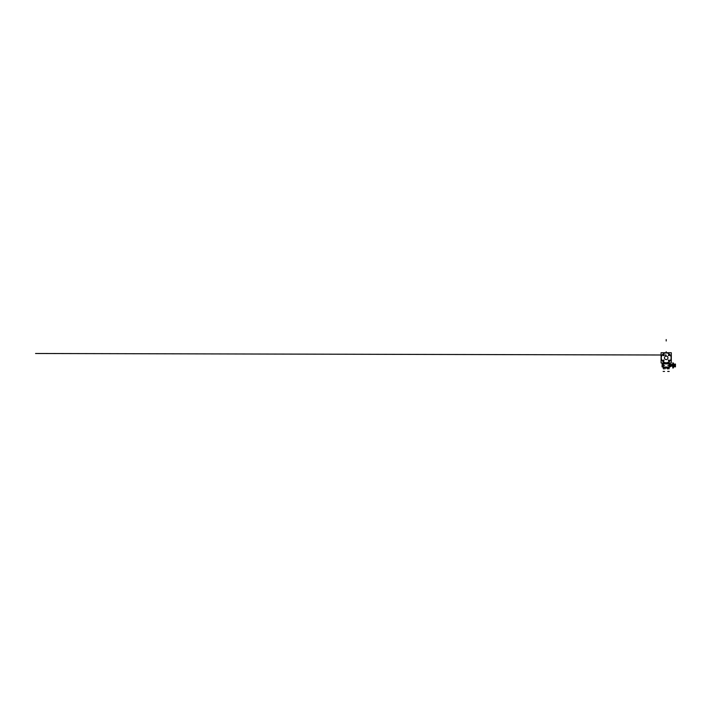 <?xml version="1.0" encoding="UTF-8"?>
<svg xmlns="http://www.w3.org/2000/svg" width="711" height="711" viewBox="0 0 711 711"><rect width="100%" height="100%" fill="white"/><g stroke="black" fill="none" stroke-linecap="round" stroke-linejoin="round"><path stroke-width="1.07" d="M661.283 357.855A4.915 4.915 0 0 0 666.198 362.77A4.915 4.915 0 0 0 671.113 357.855A4.915 4.915 0 0 0 666.198 352.94A4.915 4.915 0 0 0 661.283 357.855A4.915 4.915 0 0 0 666.198 362.77A4.915 4.915 0 0 0 671.113 357.855A4.915 4.915 0 0 0 666.198 352.94A4.915 4.915 0 0 0 661.283 357.855A4.915 4.915 0 0 0 666.198 362.77A4.915 4.915 0 0 0 671.113 357.855A4.915 4.915 0 0 0 666.198 352.94A4.915 4.915 0 0 0 661.283 357.855M669.46 360.584A0.524 0.524 0 0 1 668.927 361.117A0.524 0.524 0 0 1 668.402 360.584A0.524 0.524 0 0 0 668.927 361.117A0.524 0.524 0 0 0 669.451 360.557A0.524 0.524 0 0 1 668.927 361.117A0.524 0.524 0 0 1 668.402 360.584A0.524 0.524 0 0 0 668.927 361.117A0.524 0.524 0 0 0 669.46 360.584M669.46 355.127A0.524 0.524 0 0 1 668.927 355.651A0.524 0.524 0 0 1 668.402 355.127A0.524 0.524 0 0 1 668.927 354.593A0.524 0.524 0 0 1 669.451 355.153A0.524 0.524 0 0 1 668.927 355.651A0.524 0.524 0 0 1 668.402 355.127A0.524 0.524 0 0 0 668.927 355.651A0.524 0.524 0 0 0 669.46 355.127M663.994 355.127A0.524 0.524 0 0 1 663.47 355.651A0.524 0.524 0 0 1 662.936 355.127A0.524 0.524 0 0 1 663.47 354.593A0.524 0.524 0 0 1 663.994 355.153A0.524 0.524 0 0 1 663.47 355.651A0.524 0.524 0 0 1 662.936 355.127A0.524 0.524 0 0 0 663.47 355.651A0.524 0.524 0 0 0 663.994 355.127M663.994 360.584A0.524 0.524 0 0 1 663.47 361.117A0.524 0.524 0 0 1 662.936 360.584A0.524 0.524 0 0 0 663.47 361.117A0.524 0.524 0 0 0 663.994 360.557A0.524 0.524 0 0 1 663.47 361.117A0.524 0.524 0 0 1 662.936 360.584A0.524 0.524 0 0 0 663.47 361.117A0.524 0.524 0 0 0 663.994 360.584M666.198 359.615A1.76 1.76 0 0 1 664.438 357.855A1.76 1.76 0 0 1 666.198 356.104A1.76 1.76 0 0 1 667.949 357.855A1.76 1.76 0 0 1 666.198 359.615A1.76 1.76 0 0 1 664.438 357.855A1.76 1.76 0 0 1 666.198 356.104A1.76 1.76 0 0 1 667.949 357.855A1.76 1.76 0 0 1 666.198 359.615A1.76 1.76 0 0 1 664.438 357.855A1.76 1.76 0 0 1 666.198 356.104A1.76 1.76 0 0 1 667.949 357.855A1.76 1.76 0 0 1 666.198 359.615M674.099 365.454L674.623 365.481M673.548 366.858L673.548 364.05M669.504 365.792L672.766 365.498L672.766 364.752L669.255 364.752L672.766 364.752L672.766 363.001L673.37 363.001L673.37 367.916L672.775 367.916L672.766 366.156L669.255 366.156L672.766 366.156L672.766 365.41L669.229 365.401L669.078 367.214L669.238 363.632L663.185 363.801L663.185 367.214M662.892 364.228L662.892 363.712L662.892 364.494L662.919 363.836L669.238 363.863L662.928 363.81L669.469 363.81L669.255 364.494M662.892 367.054L662.928 366.396L663.141 367.214L669.255 367.036M664.545 362.974L669.184 363.703L663.212 363.703L664.874 362.974M663.212 367.214L669.184 367.214L666.011 367.854L669.184 367.854L669.184 367.214M669.131 367.214L663.301 367.214L663.319 363.703L669.095 363.703L669.078 367.107M663.95 367.898L663.159 368.174M669.495 365.632L669.255 365.125L669.238 365.738M669.255 366.423L669.255 367.08M669.504 366.441L669.238 367.045M662.892 365.632L663.141 365.125M662.919 365.783L663.319 367.107M667.878 368.174L667.185 367.854M665.034 368.174L664.865 368.965L664.865 367.845M661.292 357.544A4.915 4.915 0 0 0 666.198 362.77A4.915 4.915 0 0 0 671.104 357.544M671.308 352.736L671.308 362.974L661.079 362.974L661.079 352.736L671.308 352.736M671.104 358.166A4.915 4.915 0 0 0 666.198 352.94A4.915 4.915 0 0 0 661.292 358.166M668.402 360.619A0.524 0.524 0 0 1 668.927 360.059A0.524 0.524 0 0 1 669.451 360.619M669.451 355.091A0.524 0.524 0 0 1 668.927 355.651A0.524 0.524 0 0 1 668.402 355.091M663.994 355.091A0.524 0.524 0 0 1 663.47 355.651A0.524 0.524 0 0 1 662.936 355.091M662.936 360.619A0.524 0.524 0 0 1 663.47 360.059A0.524 0.524 0 0 1 663.994 360.619M666.083 359.606A1.76 1.76 0 0 0 667.949 357.855A1.76 1.76 0 0 0 666.083 356.104M666.305 356.104A1.76 1.76 0 0 0 664.438 357.855A1.76 1.76 0 0 0 666.305 359.606M673.513 364.29L675.45 364.29L675.45 366.627L673.513 366.627M673.664 365.374L673.664 366.84M675.45 366.858L673.513 366.574M675.414 366.867L675.414 364.041M675.45 364.05L673.513 364.343M673.664 365.543L673.655 364.05M673.388 363.045L673.388 365.614L672.766 365.614L672.775 362.903L672.775 368.014L672.766 365.303L673.388 365.303L673.388 367.871M674.099 365.712L674.615 365.196L674.099 365.712M669.255 365.401L669.078 363.801M669.095 363.632L669.095 367.285L669.095 363.632M663.141 367.214L667.202 367.214L663.159 367.285L663.319 363.801M663.167 365.738L663.141 363.703L669.131 363.703M663.301 363.632L663.301 367.285L663.301 363.632M669.184 363.703L663.212 363.703M665.229 367.214L663.265 367.214M669.504 363.854L669.211 367.107L662.892 367.08L662.892 366.387L663.167 367.027M663.185 363.703L662.928 364.521L662.919 363.836L669.238 363.863M663.265 363.703L665.229 363.703M669.3 367.845L663.087 367.845M667.949 367.845L668.509 367.836M663.212 367.854L666.385 367.854L663.212 367.551M663.905 367.889L663.176 367.836L663.532 368.965L663.354 368.174M666.74 368.031L665.22 367.996L666.305 367.854M664.501 367.987L667.887 367.987M666.767 368.031L665.638 367.978M665.638 368.04L666.465 368.04M669.495 364.61L669.495 363.712L669.495 364.61M669.255 365.125L669.495 365.765M669.229 365.125L669.504 365.57M669.495 366.867L669.469 366.396M662.892 365.578L662.892 365.036M662.892 366.867L662.928 366.396M667.034 368.174L668.029 368.174L667.034 368.174M667.709 368.174L667.531 368.965L667.185 368.147M664.732 368.174L665.363 368.174L664.732 368.174M666.198 339.574L666.198 340.978L666.198 339.574M666.198 352.736L666.198 351.749L666.198 352.736M662.545 362.974L662.545 364.245L662.545 362.974M664.687 362.974L664.687 363.801L664.687 362.974M667.709 362.974L667.709 363.801L667.709 362.974M669.851 362.974L669.851 364.245L669.851 362.974M673.548 366.583L673.548 364.334L675.414 364.334L673.548 364.334L673.548 366.583L675.414 366.583L673.548 366.583M673.37 364.752L673.37 365.454L672.775 365.454L673.37 365.454L673.37 364.752L673.37 365.454M669.504 365.454L672.766 365.454L669.504 365.454M669.504 364.165L670.5 364.165L669.504 364.165M669.238 365.454L667.833 365.454L669.238 365.454M669.211 371.426L667.833 371.426M669.078 371.426L667.691 371.426M669.504 366.752L670.5 366.752L669.504 366.752M662.892 366.752L661.897 366.752L662.892 366.752M663.141 371.426L664.563 371.426M663.159 365.454L664.563 365.454L663.159 365.454M662.892 365.454L661.897 365.454L662.892 365.454M662.892 364.165L661.897 364.165L662.892 364.165M669.255 363.703L663.159 363.703M669.22 368.174L668.864 368.965L668.864 367.854L668.518 368.174M663.301 367.045L669.095 367.045M667.202 367.214L669.255 367.214M669.238 363.703L667.202 363.703M669.469 363.836L669.469 364.45L669.469 363.836M673.655 366.858L673.37 367.916M666.02 355.011L35.55 353.491L663.976 355.002M673.664 364.076L673.37 363.001M673.388 363.001L672.766 363.001M673.388 367.916L672.766 367.916M669.504 364.387L672.766 364.387L669.504 364.387"/></g></svg>
